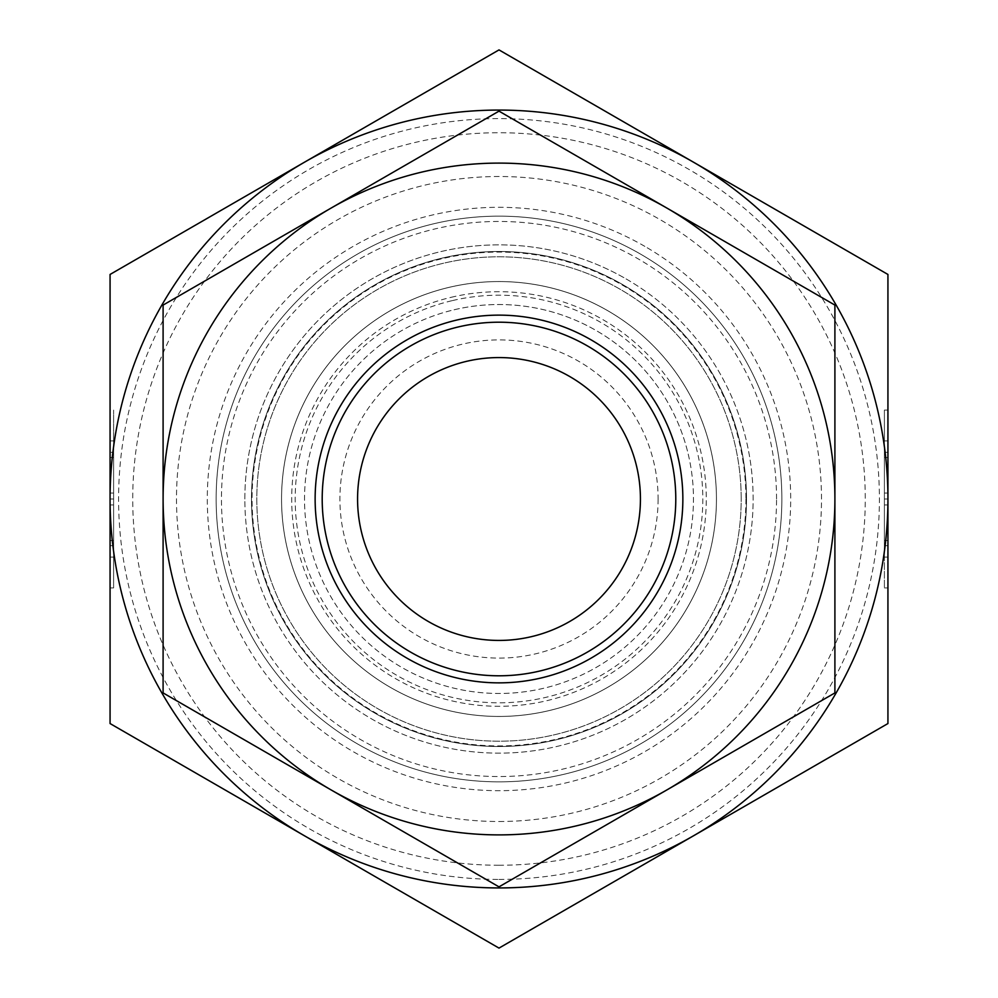 <?xml version="1.0" encoding="UTF-8"?>
<svg xmlns="http://www.w3.org/2000/svg" width="998" height="998" viewBox="0 0 998 998"><rect width="100%" height="100%" fill="white"/><g stroke="black" fill="none" stroke-linecap="round" stroke-linejoin="round"><path stroke-width="0.75" stroke-dasharray="4.99 3.74" d="M113.61 587.909L110.067 587.909L110.067 440.904L110.067 452.319L113.61 452.319L113.61 440.904L113.61 587.909L113.61 410.091L113.61 452.319L110.067 452.319L110.067 410.091L113.61 410.091M110.067 499L110.067 723.55L304.54 835.825A388.933 388.933 0 0 1 304.54 162.175A388.933 388.933 0 0 1 887.933 499A388.933 388.933 0 0 1 304.54 835.825L499 948.1L887.933 723.55L887.933 274.45L499 49.9L110.067 274.45L110.067 499L110.067 457.496L113.61 457.496L113.61 540.504L113.61 457.496L110.067 457.496L110.067 493.062L110.067 457.496L113.61 457.496L110.067 457.496L110.067 540.504L110.067 499L113.61 499M110.067 545.681L113.61 545.681L110.067 545.681M110.067 493.062L113.61 493.062M110.067 540.504L113.61 540.504L110.067 540.504L110.067 504.938L110.067 540.504L113.61 540.504L110.067 540.504M110.067 504.938L113.61 504.938M887.933 545.681L884.39 545.681L884.39 557.096L884.39 410.091L884.39 587.909L884.39 545.681L887.933 545.681L887.933 587.909L887.933 410.091L887.933 452.319L884.39 452.319L887.933 452.319L887.933 440.904L887.933 545.681M887.933 540.504L884.39 540.504L884.39 457.496L884.39 540.504L887.933 540.504M887.933 504.938L884.39 504.938M887.933 499L884.39 499M887.933 457.496L884.39 457.496L887.933 457.496M887.933 493.062L884.39 493.062M640.429 499A141.429 141.429 0 0 0 428.279 376.52A141.429 141.429 0 0 0 428.279 621.48A141.429 141.429 0 0 0 640.429 499M658.106 499A159.106 159.106 0 0 1 419.447 636.786A159.106 159.106 0 0 1 419.447 361.214A159.106 159.106 0 0 1 658.106 499M499 821.504A322.504 322.504 0 0 0 778.29 337.748A322.504 322.504 0 0 0 219.71 337.748A322.504 322.504 0 0 0 499 821.504M499 865.254A366.254 366.254 0 0 1 181.811 315.867A366.254 366.254 0 0 1 816.189 315.867A366.254 366.254 0 0 1 499 865.254M499 879.413A380.413 380.413 0 0 0 828.44 308.794A380.413 380.413 0 0 0 169.56 308.794A380.413 380.413 0 0 0 499 879.413M322.217 499A176.783 176.783 0 0 0 499 675.783A176.783 176.783 0 0 0 675.783 499A176.783 176.783 0 0 0 499 322.217A176.783 176.783 0 0 0 322.217 499A176.783 176.783 0 0 1 499 322.217A176.783 176.783 0 0 1 675.783 499A176.783 176.783 0 0 0 410.602 345.894A176.783 176.783 0 0 0 410.602 652.106A176.783 176.783 0 0 0 675.783 499A176.783 176.783 0 0 1 499 675.783A176.783 176.783 0 0 1 322.217 499M281.548 499A217.452 217.452 0 0 1 499 281.548A217.452 217.452 0 0 1 716.452 499A217.452 217.452 0 0 1 499 716.452A217.452 217.452 0 0 1 281.548 499M741.202 499A242.202 242.202 0 0 0 377.905 289.245A242.202 242.202 0 0 0 377.905 708.755A242.202 242.202 0 0 0 741.202 499A242.202 242.202 0 0 1 377.905 708.755A242.202 242.202 0 0 1 377.905 289.245A242.202 242.202 0 0 1 741.202 499A242.202 242.202 0 0 1 377.905 708.755A242.202 242.202 0 0 1 377.905 289.245A242.202 242.202 0 0 1 741.202 499M781.858 499A282.858 282.858 0 0 1 357.571 743.959A282.858 282.858 0 0 1 357.571 254.041A282.858 282.858 0 0 1 781.858 499A282.858 282.858 0 0 0 357.571 254.041A282.858 282.858 0 0 0 357.571 743.959A282.858 282.858 0 0 0 781.858 499M746.504 499A247.504 247.504 0 0 1 375.248 713.345A247.504 247.504 0 0 1 375.248 284.655A247.504 247.504 0 0 1 746.504 499M671.005 458.169A176.783 176.783 0 0 0 458.169 326.995A176.783 176.783 0 0 0 326.995 539.831A176.783 176.783 0 0 0 539.831 671.005A176.783 176.783 0 0 0 671.005 458.169M688.208 454.078A194.46 194.46 0 0 1 443.299 685.314A194.46 194.46 0 0 1 365.493 357.596A194.46 194.46 0 0 1 688.208 454.078M458.169 326.995A176.783 176.783 0 0 0 370.458 620.369A176.783 176.783 0 0 0 668.386 549.636A176.783 176.783 0 0 0 458.169 326.995M448.776 287.436A217.452 217.452 0 0 1 707.332 561.288A217.452 217.452 0 0 1 340.892 648.288A217.452 217.452 0 0 1 448.776 287.436A217.452 217.452 0 0 1 707.332 561.288A217.452 217.452 0 0 1 340.892 648.288A217.452 217.452 0 0 1 448.776 287.436M258.195 556.173A247.504 247.504 0 0 0 556.173 739.805A247.504 247.504 0 0 0 739.805 441.827A247.504 247.504 0 0 0 441.827 258.195A247.504 247.504 0 0 0 258.195 556.173M454.078 309.792A194.46 194.46 0 0 1 685.314 554.701A194.46 194.46 0 0 1 357.596 632.507A194.46 194.46 0 0 1 454.078 309.792M441.827 258.195A247.504 247.504 0 0 0 319.036 668.91A247.504 247.504 0 0 0 736.137 569.895A247.504 247.504 0 0 0 441.827 258.195M626.07 278.904A254.153 254.153 0 0 1 626.07 719.096A254.153 254.153 0 0 1 244.847 499A254.153 254.153 0 0 1 626.07 278.904M644.845 246.381A291.703 291.703 0 0 0 207.297 499A291.703 291.703 0 0 0 644.845 751.619A291.703 291.703 0 0 0 644.845 246.381M244.847 499A254.153 254.153 0 0 1 626.07 278.904A254.153 254.153 0 0 1 626.07 719.096A254.153 254.153 0 0 1 244.847 499M834.902 305.076L666.951 208.108A335.902 335.902 0 0 1 834.902 499L834.902 305.076M499 111.14L331.049 208.108A335.902 335.902 0 0 1 666.951 208.108L499 111.14M163.098 305.076L163.098 499A335.902 335.902 0 0 1 331.049 208.108L163.098 305.076M163.098 499L163.098 692.924L331.049 789.892A335.902 335.902 0 0 1 163.098 499M331.049 789.892L499 886.86L666.951 789.892A335.902 335.902 0 0 1 331.049 789.892M666.951 789.892L834.902 692.924L834.902 499A335.902 335.902 0 0 1 666.951 789.892M745.93 499A246.93 246.93 0 0 1 375.535 712.846A246.93 246.93 0 0 1 375.535 285.154A246.93 246.93 0 0 1 745.93 499M776.556 499A277.556 277.556 0 0 0 360.228 258.632A277.556 277.556 0 0 0 360.228 739.368A277.556 277.556 0 0 0 776.556 499M451.919 300.71A203.804 203.804 0 0 0 350.809 638.92A203.804 203.804 0 0 0 694.271 557.383A203.804 203.804 0 0 0 451.919 300.71M451.121 297.317A207.297 207.297 0 0 1 697.602 558.381A207.297 207.297 0 0 1 348.277 641.315A207.297 207.297 0 0 1 451.121 297.317M110.067 557.096L113.61 557.096M110.067 440.904L113.61 440.904M887.933 410.091L884.39 410.091M887.933 587.909L884.39 587.909M887.933 440.904L884.39 440.904M887.933 557.096L884.39 557.096"/><path stroke-width="1.5" d="M110.067 410.091L110.067 587.909M640.429 499A141.429 141.429 0 0 0 499 357.571A141.429 141.429 0 0 0 357.571 499A141.429 141.429 0 0 0 499 640.429A141.429 141.429 0 0 0 640.429 499M110.067 274.45L499 49.9L887.933 274.45L887.933 499A388.933 388.933 0 0 0 304.54 162.175A388.933 388.933 0 0 0 110.067 499L110.067 274.45M110.067 723.55L110.067 499A388.933 388.933 0 0 0 304.54 835.825L110.067 723.55M499 948.1L304.54 835.825A388.933 388.933 0 0 0 887.933 499L887.933 723.55L499 948.1M675.783 499A176.783 176.783 0 0 1 410.602 652.106A176.783 176.783 0 0 1 410.602 345.894A176.783 176.783 0 0 1 675.783 499M682.857 499A183.857 183.857 0 0 0 407.072 339.769A183.857 183.857 0 0 0 407.072 658.231A183.857 183.857 0 0 0 682.857 499M331.049 789.892A335.902 335.902 0 0 0 834.902 499A335.902 335.902 0 0 0 331.049 208.108A335.902 335.902 0 0 0 331.049 789.892L163.098 692.924L163.098 305.076L499 111.14L834.902 305.076L834.902 692.924L499 886.86L331.049 789.892"/></g></svg>
